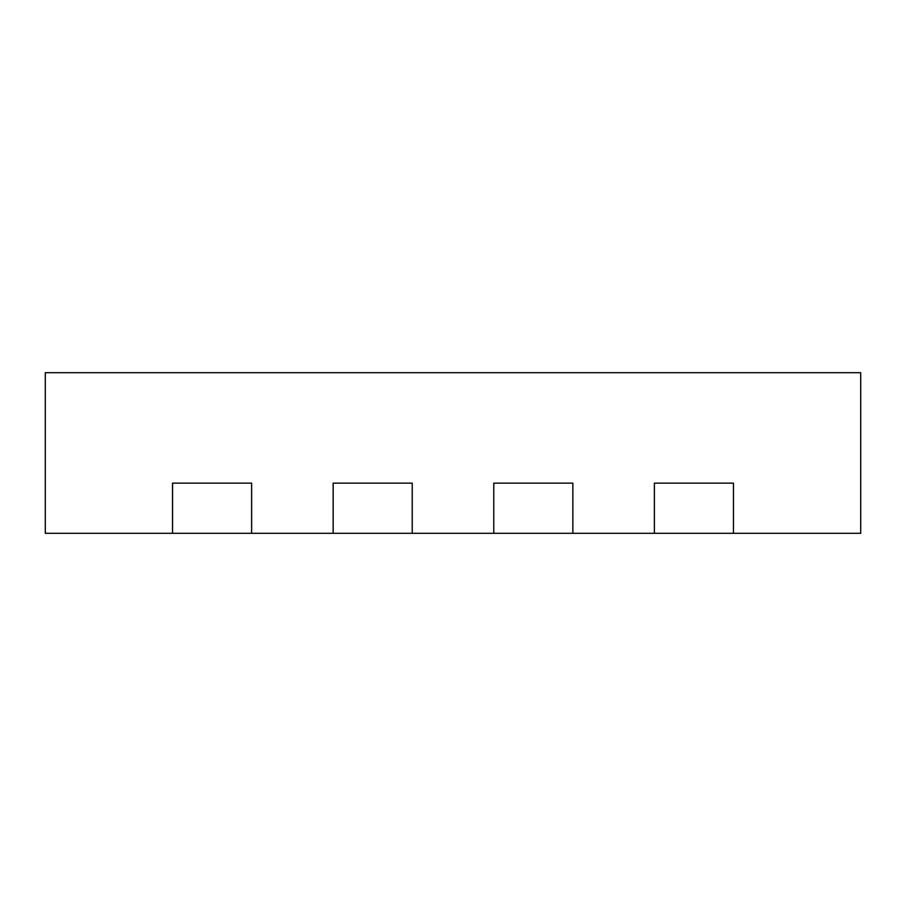 <?xml version="1.0" encoding="UTF-8"?>
<svg xmlns="http://www.w3.org/2000/svg" width="906" height="906" viewBox="0 0 906 906"><rect width="100%" height="100%" fill="white"/><g stroke="black" fill="none" stroke-linecap="round" stroke-linejoin="round"><path stroke-width="1.36" d="M172.548 533.306L172.548 483.147L251.619 483.147L172.548 483.147L172.548 533.306L45.3 533.306L45.3 372.694L860.7 372.694L860.7 533.306L733.452 533.306L733.452 483.147L654.381 483.147L733.452 483.147L733.452 533.306L654.381 533.306L654.381 483.147L654.381 533.306L572.841 533.306L572.841 483.147L493.77 483.147L572.841 483.147L572.841 533.306L493.77 533.306L493.77 483.147L493.77 533.306L412.23 533.306L412.23 483.147L333.159 483.147L412.23 483.147L412.23 533.306L333.159 533.306L333.159 483.147L333.159 533.306L251.619 533.306L251.619 483.147L251.619 533.306L172.548 533.306"/></g></svg>
